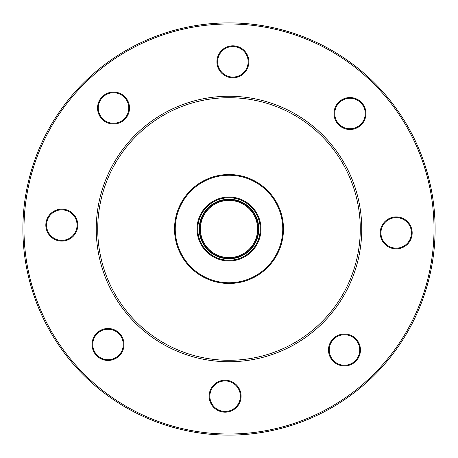 <?xml version="1.0" encoding="UTF-8"?>
<svg xmlns="http://www.w3.org/2000/svg" width="458" height="458" viewBox="0 0 458 458"><rect width="100%" height="100%" fill="white"/><g stroke="black" fill="none" stroke-linecap="round" stroke-linejoin="round"><path stroke-width="0.69" d="M225.914 361.705A132.74 132.74 0 0 1 96.294 225.914A132.74 132.74 0 0 1 232.086 96.294A132.74 132.74 0 0 1 361.705 232.086A132.74 132.74 0 0 1 225.914 361.705M232.051 97.749A131.291 131.291 0 0 0 97.749 225.949A131.291 131.291 0 0 0 225.949 360.251A131.291 131.291 0 0 0 360.251 232.051A131.291 131.291 0 0 0 232.051 97.749M96.466 355.511A15.978 15.978 0 0 1 96.987 332.92A15.978 15.978 0 0 1 119.584 333.441A15.978 15.978 0 0 1 119.057 356.038A15.978 15.978 0 0 1 96.466 355.511M119.057 333.945A15.251 15.251 0 0 0 97.491 333.441A15.251 15.251 0 0 0 96.987 355.007A15.251 15.251 0 0 0 118.553 355.511A15.251 15.251 0 0 0 119.057 333.945M45.829 224.741A15.978 15.978 0 0 1 62.173 209.134A15.978 15.978 0 0 1 77.78 225.485A15.978 15.978 0 0 1 61.429 241.085A15.978 15.978 0 0 1 45.829 224.741M77.053 225.468A15.251 15.251 0 0 0 62.156 209.861A15.251 15.251 0 0 0 46.55 224.758A15.251 15.251 0 0 0 61.446 240.358A15.251 15.251 0 0 0 77.053 225.468M102.489 96.466A15.978 15.978 0 0 1 125.08 96.987A15.978 15.978 0 0 1 124.559 119.584A15.978 15.978 0 0 1 101.962 119.057A15.978 15.978 0 0 1 102.489 96.466M124.055 119.057A15.251 15.251 0 0 0 124.559 97.491A15.251 15.251 0 0 0 102.993 96.987A15.251 15.251 0 0 0 102.489 118.553A15.251 15.251 0 0 0 124.055 119.057M233.259 45.829A15.978 15.978 0 0 1 248.866 62.173A15.978 15.978 0 0 1 232.515 77.78A15.978 15.978 0 0 1 216.915 61.429A15.978 15.978 0 0 1 233.259 45.829M232.532 77.053A15.251 15.251 0 0 0 248.139 62.156A15.251 15.251 0 0 0 233.242 46.55A15.251 15.251 0 0 0 217.642 61.446A15.251 15.251 0 0 0 232.532 77.053M361.534 102.489A15.978 15.978 0 0 1 361.013 125.08A15.978 15.978 0 0 1 338.416 124.559A15.978 15.978 0 0 1 338.943 101.962A15.978 15.978 0 0 1 361.534 102.489M338.943 124.055A15.251 15.251 0 0 0 360.509 124.559A15.251 15.251 0 0 0 361.013 102.993A15.251 15.251 0 0 0 339.447 102.489A15.251 15.251 0 0 0 338.943 124.055M412.171 233.259A15.978 15.978 0 0 1 395.827 248.866A15.978 15.978 0 0 1 380.22 232.515A15.978 15.978 0 0 1 396.571 216.915A15.978 15.978 0 0 1 412.171 233.259M380.947 232.532A15.251 15.251 0 0 0 395.844 248.139A15.251 15.251 0 0 0 411.45 233.242A15.251 15.251 0 0 0 396.554 217.642A15.251 15.251 0 0 0 380.947 232.532M355.511 361.534A15.978 15.978 0 0 1 332.92 361.013A15.978 15.978 0 0 1 333.441 338.416A15.978 15.978 0 0 1 356.038 338.943A15.978 15.978 0 0 1 355.511 361.534M333.945 338.943A15.251 15.251 0 0 0 333.441 360.509A15.251 15.251 0 0 0 355.007 361.013A15.251 15.251 0 0 0 355.511 339.447A15.251 15.251 0 0 0 333.945 338.943M224.741 412.171A15.978 15.978 0 0 1 209.134 395.827A15.978 15.978 0 0 1 225.485 380.22A15.978 15.978 0 0 1 241.085 396.571A15.978 15.978 0 0 1 224.741 412.171M225.468 380.947A15.251 15.251 0 0 0 209.861 395.844A15.251 15.251 0 0 0 224.758 411.45A15.251 15.251 0 0 0 240.358 396.554A15.251 15.251 0 0 0 225.468 380.947M224.231 433.961A205.012 205.012 0 0 0 433.961 233.769A205.012 205.012 0 0 0 233.769 24.039A205.012 205.012 0 0 0 24.039 224.231A205.012 205.012 0 0 0 224.231 433.961M233.792 22.952A206.106 206.106 0 0 1 435.048 233.792A206.106 206.106 0 0 1 224.208 435.048A206.106 206.106 0 0 1 22.952 224.208A206.106 206.106 0 0 1 233.792 22.952M252.81 211.877A29.329 29.329 0 0 1 246.123 252.81A29.329 29.329 0 0 1 205.19 246.123A29.329 29.329 0 0 1 211.877 205.19A29.329 29.329 0 0 1 252.81 211.877M205.779 245.7A28.602 28.602 0 0 0 245.7 252.221A28.602 28.602 0 0 0 252.221 212.3A28.602 28.602 0 0 0 212.3 205.779A28.602 28.602 0 0 0 205.779 245.7M248.081 177.973A54.479 54.479 0 0 1 280.027 248.081A54.479 54.479 0 0 1 209.919 280.027A54.479 54.479 0 0 1 177.973 209.919A54.479 54.479 0 0 1 248.081 177.973A54.479 54.479 0 0 0 177.973 209.919A54.479 54.479 0 0 0 209.919 280.027M217.808 258.936A31.957 31.957 0 0 1 199.064 217.808A31.957 31.957 0 0 1 240.192 199.064A31.957 31.957 0 0 1 258.936 240.192A31.957 31.957 0 0 1 217.808 258.936M239.94 199.745A31.236 31.236 0 0 0 199.745 218.06A31.236 31.236 0 0 0 218.06 258.255A31.236 31.236 0 0 0 258.255 239.94A31.236 31.236 0 0 0 239.94 199.745M218.569 256.892A29.781 29.781 0 0 1 201.108 218.569A29.781 29.781 0 0 1 239.431 201.108A29.781 29.781 0 0 1 256.892 239.431A29.781 29.781 0 0 1 218.569 256.892M210.17 279.346A53.752 53.752 0 0 0 279.346 247.83A53.752 53.752 0 0 0 247.83 178.654A53.752 53.752 0 0 0 178.654 210.17A53.752 53.752 0 0 0 210.17 279.346"/></g></svg>
